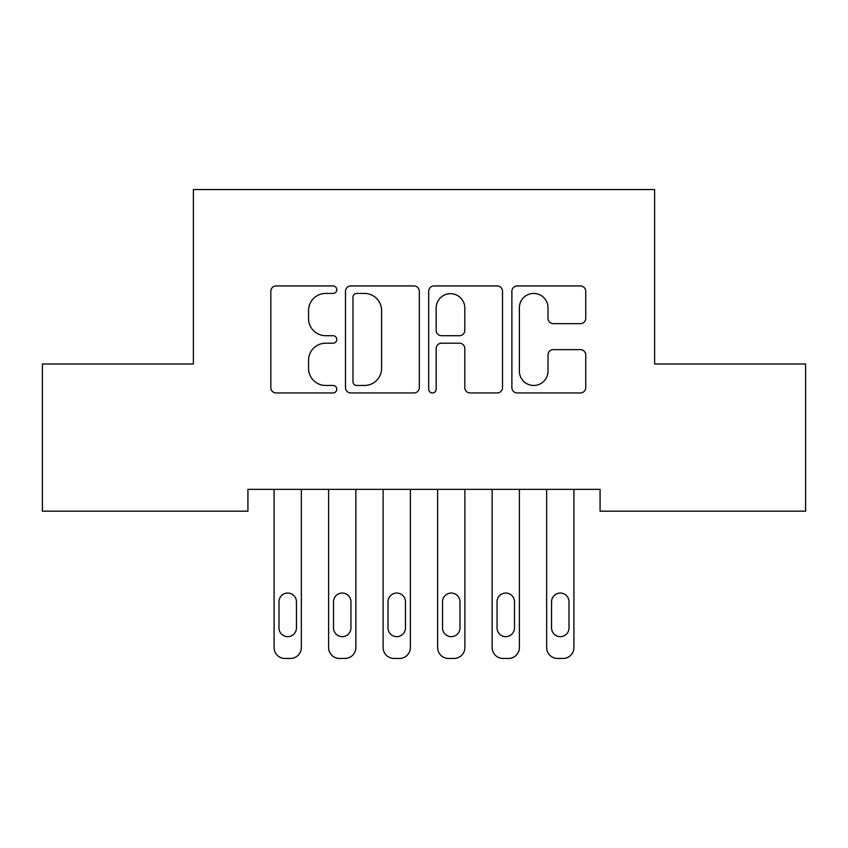 <?xml version="1.0" encoding="UTF-8"?>
<svg xmlns="http://www.w3.org/2000/svg" width="848" height="848" viewBox="0 0 848 848"><rect width="100%" height="100%" fill="white"/><g stroke="black" fill="none" stroke-linecap="round" stroke-linejoin="round"><path stroke-width="1.27" d="M336.783 289.687A3.742 3.742 0 0 0 333.031 285.935L276.183 285.935A5.353 5.353 0 0 0 270.83 291.288L270.83 387.61A5.353 5.353 0 0 0 276.183 392.953L333.031 392.953A3.742 3.742 0 0 0 336.783 389.211A3.742 3.742 0 0 0 333.031 385.469L325.674 385.469A17.119 17.119 0 0 1 308.555 368.339L308.555 360.315A17.119 17.119 0 0 1 325.674 343.196L333.031 343.196A3.742 3.742 0 0 0 336.783 339.444A3.742 3.742 0 0 0 333.031 335.702L325.674 335.702A17.119 17.119 0 0 1 308.555 318.583L308.555 310.548A17.119 17.119 0 0 1 325.674 293.429L333.031 293.429A3.742 3.742 0 0 0 336.783 289.687M580.382 323.66A5.353 5.353 0 0 0 585.735 318.307L585.735 291.288A5.353 5.353 0 0 0 580.382 285.935L517.238 285.935A5.353 5.353 0 0 0 511.885 291.288L511.885 387.61A5.353 5.353 0 0 0 517.238 392.953L580.382 392.953A5.353 5.353 0 0 0 585.735 387.61L585.735 354.962A5.353 5.353 0 0 0 580.382 349.62L553.362 349.62A5.353 5.353 0 0 0 548.009 354.962L548.009 371.148A14.31 14.31 0 0 1 533.699 385.469A14.31 14.31 0 0 1 519.379 371.148L519.379 307.739A14.31 14.31 0 0 1 533.699 293.429A14.31 14.31 0 0 1 548.009 307.739L548.009 318.307A5.353 5.353 0 0 0 553.362 323.66L580.382 323.66M600.077 489.36L247.923 489.36L247.923 511.164L42.4 511.164L42.4 363.983L193.408 363.983L193.408 189.539L654.592 189.539L654.592 363.983L805.6 363.983L805.6 511.164L600.077 511.164L600.077 489.36M419.315 291.288A5.353 5.353 0 0 0 413.962 285.935L350.828 285.935A5.353 5.353 0 0 0 345.475 291.288L345.475 387.61A5.353 5.353 0 0 0 350.828 392.953L413.962 392.953A5.353 5.353 0 0 0 419.315 387.61L419.315 291.288M434.038 285.935L497.172 285.935A5.353 5.353 0 0 1 502.525 291.288L502.525 387.61A5.353 5.353 0 0 1 497.172 392.953L470.152 392.953A5.353 5.353 0 0 1 464.799 387.61L464.799 348.549A5.353 5.353 0 0 0 459.446 343.196L441.522 343.196A5.353 5.353 0 0 0 436.169 348.549L436.169 389.211A3.742 3.742 0 0 1 432.427 392.953A3.742 3.742 0 0 1 428.685 389.211L428.685 291.288A5.353 5.353 0 0 1 434.038 285.935M356.711 293.429A3.742 3.742 0 0 0 352.969 297.171L352.969 381.717A3.742 3.742 0 0 0 356.711 385.469L364.47 385.469A17.119 17.119 0 0 0 381.589 368.339L381.589 310.548A17.119 17.119 0 0 0 364.47 293.429L356.711 293.429M464.799 308.015A14.31 14.31 0 0 0 450.489 293.694A14.31 14.31 0 0 0 436.169 308.015L436.169 330.349A5.353 5.353 0 0 0 441.522 335.702L459.446 335.702A5.353 5.353 0 0 0 464.799 330.349L464.799 308.015M274.084 647.565L274.084 489.36L274.084 647.565A10.907 10.907 0 0 0 284.992 658.461L290.44 658.461A10.907 10.907 0 0 0 301.347 647.565L301.347 489.36L301.347 647.565M296.44 627.933A8.724 8.724 0 0 1 287.716 636.657A8.724 8.724 0 0 1 278.992 627.933L278.992 601.773A8.724 8.724 0 0 1 287.716 593.049A8.724 8.724 0 0 1 296.44 601.773L296.44 627.933M284.992 658.461L290.44 658.461M328.6 647.565L328.6 489.36L328.6 647.565A10.907 10.907 0 0 0 339.507 658.461L344.956 658.461A10.907 10.907 0 0 0 355.853 647.565L355.853 489.36L355.853 647.565M383.116 647.565L383.116 489.36L383.116 647.565A10.907 10.907 0 0 0 394.013 658.461L399.472 658.461A10.907 10.907 0 0 0 410.368 647.565L410.368 489.36L410.368 647.565M350.955 627.933A8.724 8.724 0 0 1 342.232 636.657A8.724 8.724 0 0 1 333.508 627.933L333.508 601.773A8.724 8.724 0 0 1 342.232 593.049A8.724 8.724 0 0 1 350.955 601.773L350.955 627.933M339.507 658.461L344.956 658.461M405.461 627.933A8.724 8.724 0 0 1 396.747 636.657A8.724 8.724 0 0 1 388.024 627.933L388.024 601.773A8.724 8.724 0 0 1 396.747 593.049A8.724 8.724 0 0 1 405.461 601.773L405.461 627.933M394.013 658.461L399.472 658.461M437.632 647.565L437.632 489.36L437.632 647.565A10.907 10.907 0 0 0 448.528 658.461L453.987 658.461A10.907 10.907 0 0 0 464.884 647.565L464.884 489.36L464.884 647.565M492.147 647.565L492.147 489.36L492.147 647.565A10.907 10.907 0 0 0 503.044 658.461L508.493 658.461A10.907 10.907 0 0 0 519.4 647.565L519.4 489.36L519.4 647.565M459.976 627.933A8.724 8.724 0 0 1 451.253 636.657A8.724 8.724 0 0 1 442.539 627.933L442.539 601.773A8.724 8.724 0 0 1 451.253 593.049A8.724 8.724 0 0 1 459.976 601.773L459.976 627.933M448.528 658.461L453.987 658.461M514.492 627.933A8.724 8.724 0 0 1 505.768 636.657A8.724 8.724 0 0 1 497.045 627.933L497.045 601.773A8.724 8.724 0 0 1 505.768 593.049A8.724 8.724 0 0 1 514.492 601.773L514.492 627.933M503.044 658.461L508.493 658.461M546.653 647.565L546.653 489.36L546.653 647.565A10.907 10.907 0 0 0 557.56 658.461L563.008 658.461A10.907 10.907 0 0 0 573.916 647.565L573.916 489.36L573.916 647.565M569.008 627.933A8.724 8.724 0 0 1 560.284 636.657A8.724 8.724 0 0 1 551.56 627.933L551.56 601.773A8.724 8.724 0 0 1 560.284 593.049A8.724 8.724 0 0 1 569.008 601.773L569.008 627.933M557.56 658.461L563.008 658.461"/></g></svg>

